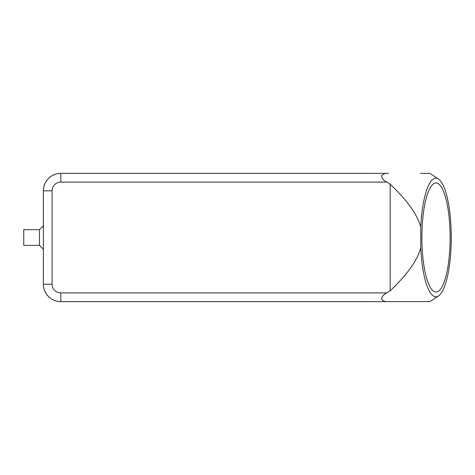 <?xml version="1.0" encoding="UTF-8"?>
<svg xmlns="http://www.w3.org/2000/svg" width="475" height="475" viewBox="0 0 475 475"><rect width="100%" height="100%" fill="white"/><g stroke="black" fill="none" stroke-linecap="round" stroke-linejoin="round"><path stroke-width="0.71" d="M39.455 245.349L39.455 229.651L23.75 229.651L23.75 245.349L39.455 245.349L43.379 249.28M388.378 173.381L60.83 173.381A17.45 17.45 0 0 0 43.379 190.825L43.379 284.175A17.45 17.45 0 0 0 60.83 301.619L388.378 301.619C385.166 301.88 382.897 301.025 381.567 299.066C381.953 296.501 383.687 294.447 386.769 292.897L390.159 290.831C407.508 274.312 417.715 259.914 420.767 247.635A59.322 15.354 90 0 0 438.467 295.984A59.322 15.354 90 0 0 451.25 237.5A59.322 15.354 90 0 0 438.467 179.016A59.322 15.354 90 0 0 420.767 227.365C417.715 215.086 407.508 200.688 390.159 184.169L386.769 182.103C383.687 180.553 381.953 178.499 381.567 175.934C382.897 173.975 385.166 173.12 388.378 173.381L372.709 173.381M438.467 295.984L429.881 301.619L372.709 301.619M421.895 237.5A54.524 14.113 -90 0 1 436.008 182.976A54.524 14.113 -90 0 1 450.122 237.5A54.524 14.113 -90 0 1 436.008 292.024A54.524 14.113 -90 0 1 421.895 237.5M438.467 179.016L429.881 173.381L420.559 173.381M420.559 301.619L388.378 301.619M420.767 227.365L420.767 247.635M390.159 184.169L390.159 290.831M43.379 190.825L43.379 284.175L52.102 284.175L52.102 190.825L43.379 190.825M373.605 301.619A17.45 17.45 0 0 1 372.733 301.643L60.806 301.643A17.45 17.45 0 0 1 43.356 284.192L43.356 249.256M43.356 225.744L43.356 190.808A17.45 17.45 0 0 1 60.806 173.357L372.733 173.357A17.45 17.45 0 0 1 373.605 173.381M386.769 292.897L60.83 292.897L60.83 301.619M52.102 190.825A8.722 8.722 0 0 1 60.83 182.103L60.83 173.381M60.83 182.103L386.769 182.103M60.83 292.897A8.722 8.722 0 0 1 52.102 284.175M43.379 225.72L39.455 229.651"/></g></svg>
